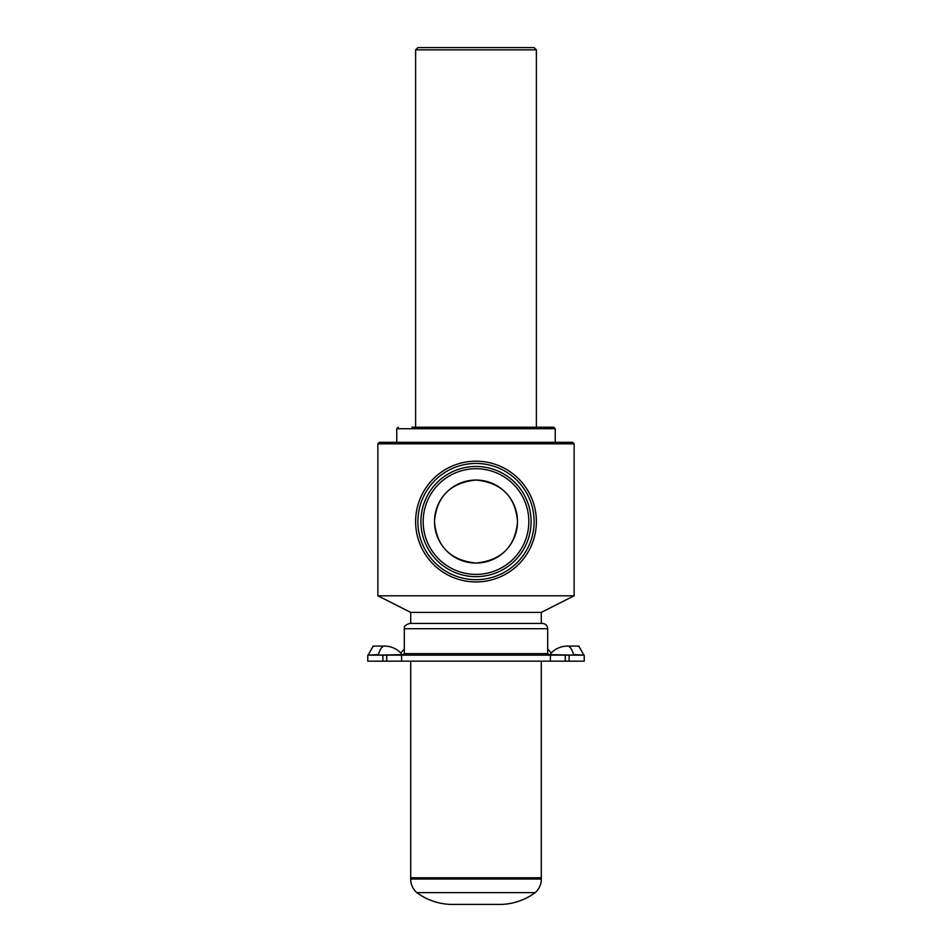 <?xml version="1.0" encoding="UTF-8"?>
<svg xmlns="http://www.w3.org/2000/svg" width="952" height="952" viewBox="0 0 952 952"><rect width="100%" height="100%" fill="white"/><g stroke="black" fill="none" stroke-linecap="round" stroke-linejoin="round"><path stroke-width="1.43" d="M410.717 661.176L410.717 877.768L541.283 877.768A18.112 18.112 0 0 1 535.191 892.631A60.642 60.642 0 0 1 502.109 904.4L449.891 904.4C437.706 903.734 426.674 899.807 416.809 892.631L535.191 892.631M410.717 877.768A18.112 18.112 0 0 0 410.669 879.041L541.331 879.041M531.097 47.6L429.876 47.6M415.619 49.861L536.381 49.861L534.108 47.6L417.892 47.6L415.619 49.861L415.619 427.222M423.176 521.553A52.824 52.824 0 0 0 476 574.389A52.824 52.824 0 0 0 528.824 521.553A52.824 52.824 0 0 1 476 574.389A52.824 52.824 0 0 1 423.176 521.553A52.824 52.824 0 0 1 476 468.729A52.824 52.824 0 0 1 528.824 521.553A52.824 52.824 0 0 1 476 574.389A52.824 52.824 0 0 1 423.176 521.553A52.824 52.824 0 0 1 476 468.729A52.824 52.824 0 0 1 528.824 521.553M415.619 521.553A60.381 60.381 0 0 1 476 461.185A60.381 60.381 0 0 1 536.381 521.553A60.381 60.381 0 0 1 476 581.934A60.381 60.381 0 0 1 415.619 521.553A60.381 60.381 0 0 1 476 461.185A60.381 60.381 0 0 1 536.381 521.553A60.381 60.381 0 0 1 476 581.934A60.381 60.381 0 0 1 415.619 521.553M476 442.311L572.604 442.311L574.115 443.822L377.885 443.822L379.396 442.311L476 442.311M411.847 427.222L553.731 427.222L555.242 428.721L396.758 428.721L396.758 442.311L379.396 442.311M517.507 521.553C515.413 546.579 501.573 560.419 476 563.06C450.427 560.419 436.587 546.579 434.493 521.553C436.587 496.527 450.427 482.688 476 480.046C501.573 482.688 515.413 496.527 517.507 521.553A41.507 41.507 0 0 0 476 480.046A41.507 41.507 0 0 0 434.493 521.553A41.507 41.507 0 0 0 476 563.06A41.507 41.507 0 0 0 517.507 521.553M574.115 443.822L574.115 595.797L377.885 595.797L377.885 443.822M574.115 595.797L541.283 612.398L410.717 612.398L377.885 595.797M402.791 655.143L404.303 653.631L547.697 653.631L547.697 628.725L404.303 628.725C405.04 627.987 402.268 626.166 409.586 623.441L541.664 623.441M409.586 623.441L476 623.441M551.315 652.87L547.697 649.121M552.422 654.571L553.267 655.143M583.528 654.571L578.828 646.087L567.487 646.087A22.646 7.747 90 0 1 573.532 654.571L583.743 655.143M368.257 655.143L378.468 654.571A22.646 7.747 -90 0 1 384.513 646.087L373.172 646.087L368.472 654.571M404.303 649.121L400.685 652.87M584.219 661.176L569.117 661.176L569.117 655.143L584.219 655.143L584.219 661.176M382.882 655.143L382.882 661.176L367.781 661.176L367.781 655.143L565.298 655.143L565.298 661.176L569.117 661.176M565.298 661.176L550.411 661.176L550.411 655.143M401.589 655.143L401.589 661.176L550.411 661.176M401.589 661.176L386.702 661.176L386.702 655.143M382.882 661.176L386.702 661.176M565.298 655.143L569.117 655.143M378.063 655.143L403.969 654.571M548.031 654.571L573.937 655.143M420.903 521.553A55.097 55.097 0 0 1 476 466.468A55.097 55.097 0 0 1 531.097 521.553A55.097 55.097 0 0 1 476 576.65A55.097 55.097 0 0 1 420.903 521.553M534.108 521.553A58.108 58.108 0 0 1 476 579.673A58.108 58.108 0 0 1 417.892 521.553A58.108 58.108 0 0 1 476 463.445A58.108 58.108 0 0 1 534.108 521.553M546.317 654.571A1.511 1.238 -90 0 0 547.281 655.143M405.683 654.571A1.511 1.238 -90 0 1 404.719 655.143M410.669 879.041C410.776 884.456 412.811 888.978 416.809 892.631M536.381 49.861L536.381 427.222M396.758 428.721L398.269 427.222M555.242 428.721L555.242 442.311M410.717 612.398L410.717 623.441M541.283 612.398L541.283 623.441M541.283 661.176L541.283 877.768M547.697 653.631L549.209 655.143M547.697 628.725C547.388 625.512 545.627 623.75 542.414 623.441M404.303 653.631L404.303 628.725M403.362 655.143L402.184 654.571A22.646 22.646 0 0 0 384.513 646.087M567.487 646.087A22.646 22.646 0 0 0 549.816 654.571L548.638 655.143"/></g></svg>
